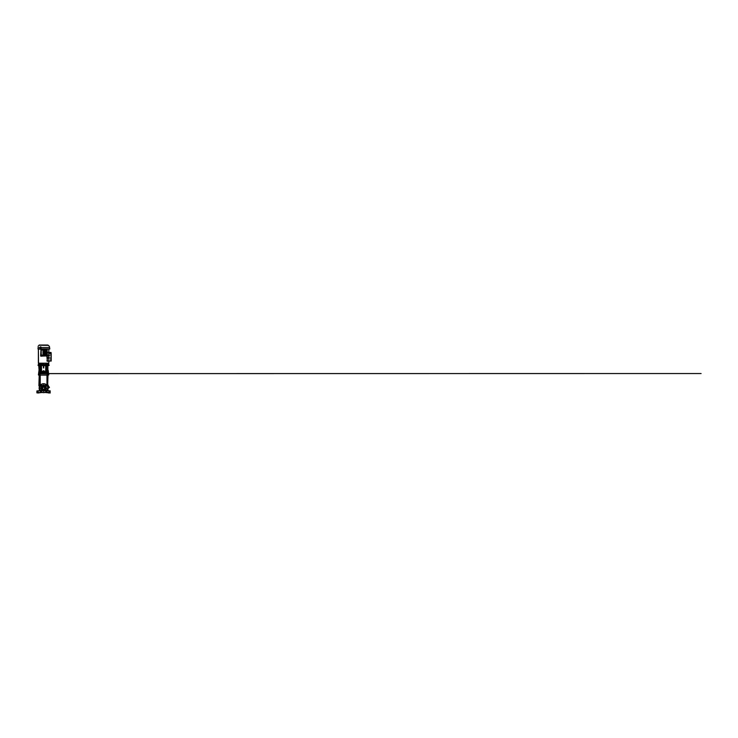 <?xml version="1.0" encoding="UTF-8"?>
<svg xmlns="http://www.w3.org/2000/svg" width="738" height="738" viewBox="0 0 738 738"><rect width="100%" height="100%" fill="white"/><g stroke="black" fill="none" stroke-linecap="round" stroke-linejoin="round"><path stroke-width="0.55" stroke-dasharray="3.69 2.77" d="M47.878 373.594L47.084 373.594L48.173 373.594L47.084 373.594L47.878 373.428L47.195 373.428L47.822 373.262L47.204 373.391L46.78 372.275L47.822 373.262A1.91 1.91 0 0 0 47.573 372.662L47.656 366.915M47.02 372.21L47.02 371.417L47.573 372.718L46.974 372.718M40.12 373.594L39.372 373.262A1.91 1.91 90 0 1 39.631 372.662L39.815 365.928L39.88 373.594L38.69 373.594L39.981 373.594L38.93 373.363L39.465 375.089L39.465 373.594M47.214 372.607L47.223 369.941L46.466 369.913L47.435 369.923L47.407 372.662L47.389 365.928L47.084 373.594M39.317 373.594L39.981 373.594L40.027 365.679L39.704 369.932L39.667 365.928L38.745 365.679L39.308 365.679C38.56 365.679 38.56 365.679 39.308 365.679L40.286 365.679M48.201 365.928L39.326 365.679L47.869 365.679C48.634 365.679 48.634 365.679 47.896 365.679L46.909 365.679L47.601 365.679L47.029 365.679L47.453 373.622L38.69 373.594L42.647 373.622L39.188 373.622L39.197 372.976L40.553 372.976L40.055 373.622L40.055 372.976L39.197 372.976L40.553 372.976L40.553 373.622M49.049 364.849L38.145 364.849M40.636 365.264L46.568 365.264L40.756 365.384M46.568 365.264L40.295 365.679L40.23 364.849L40.581 365.679L40.018 365.679L41.153 365.679L40.858 371.887L40.009 373.262L40.858 371.887L40.894 365.9L39.64 365.679L40.156 365.679L40.175 370.559L39.64 370.559L39.151 375.089C38.404 375.089 38.404 375.089 39.151 375.089L39.649 375.089L39.169 373.622L46.116 373.622M46.992 365.264L39.953 365.098L47.121 365.098M47.324 373.594L48.035 373.622L48.035 375.089L39.649 375.089L48.035 375.089L48.035 373.622L46.642 373.622L48.339 373.622L47.269 373.419L47.481 375.089L39.151 375.089L39.169 373.622L46.162 373.622M39.704 369.95L39.317 372.976M47.998 373.354L47.214 373.594L48.219 373.354L48.201 370.347L48.588 373.677M39.714 365.679L39.538 366.98M39.566 369.148L39.566 369.627M45.848 365.679L46.402 365.679L46.374 369.913L47.435 369.913L47.029 372.515L47.066 369.913L46.466 369.913L47.02 369.913L46.466 369.923L46.872 372.164L46.337 371.887L46.374 369.913L46.439 371.823L46.466 369.923L47.195 369.923L46.466 369.923L46.439 371.998L46.374 369.923L46.337 371.887L46.402 365.679L41.245 365.679M48.819 363.188L48.616 364.111L48.828 363.188L38.376 363.188L48.819 363.188L47.592 363.188L47.333 364.849L47.592 363.271L47.333 364.849L48.367 364.849L42.915 364.849M39.714 375.089L47.481 375.089M38.874 373.594L39.944 373.354L39.455 372.976M40.147 370.946L39.99 372.607M47.878 370.356L47.278 369.932L47.14 365.679L47.601 370.559L47.029 370.559L47.02 371.417L47.029 367.496M47.5 370.015L47.167 365.928L46.439 365.55L40.756 365.55L40.821 369.913L41.06 365.661M39.631 372.662L40.258 372.229L39.631 372.662M39.566 369.895C38.93 369.895 38.93 369.895 39.566 369.895M48.523 373.4L48.201 370.347M40.258 372.229L40.765 371.823L40.258 372.229M39.88 365.679L40.009 369.913L40.193 365.928L40.802 365.679L40.055 365.928L39.972 369.904L40.821 369.923L40.765 371.998L40.728 369.923L39.76 369.913L40.728 369.923L40.765 371.823L40.728 369.923L39.926 369.904L40.036 372.432L40.009 369.923L40.728 369.913L39.76 369.923L39.797 372.662L40.055 365.679L40.018 369.923M47.5 369.95L47.629 369.941C48.293 369.941 48.293 369.941 47.629 369.941L47.629 369.895C48.293 369.895 48.293 369.895 47.629 369.895L47.638 368.908M44.612 365.679L45.479 365.679M46.614 365.679L46.614 364.849L46.614 365.679L47.389 365.928L46.559 365.679M48.45 365.679L47.49 365.679M47.066 369.913L46.9 365.679M46.051 365.679L47.14 365.928M40.046 372.496L40.055 365.928L40.802 365.928L40.728 369.913L40.212 369.923L40.821 369.923L40.802 365.679M46.3 365.891L46.374 369.923L46.402 365.928L46.466 369.913L46.402 365.928L47.011 365.928L46.402 365.928M40.212 365.264L43.597 365.135L40.083 365.098M49.787 392.976L49.787 390.808L48.892 390.808L49.787 390.808L49.787 392.976L48.892 392.976L48.892 390.808L49.474 390.808L48.892 390.808L48.892 392.976L49.787 392.976L48.256 392.468L50.295 392.339L50.295 392.847L50.295 390.937L49.474 390.808L50.295 390.937M38.302 392.976L38.302 390.808L37.407 390.808L38.302 390.808L38.302 392.976L37.407 392.976L37.407 390.808L37.407 392.976L38.302 392.976M37.029 390.808L49.474 390.808M47.223 390.808L46.522 390.808M45.359 390.808L44.04 390.808M43.164 390.808L41.845 390.808M40.673 390.808L39.981 390.808M36.9 392.339L36.9 392.847L36.9 392.339L50.295 392.339L50.295 392.847L48.514 392.847L50.175 392.976L48.514 392.976M38.939 392.468L37.029 392.847L38.69 392.976L38.939 392.339L38.69 392.976L37.73 392.847L37.73 390.937L36.9 390.937L36.9 392.847L38.69 392.976L37.029 392.976M44.889 392.468L42.306 392.468M38.69 392.976L37.73 392.976M48.385 392.847L48.256 392.339L48.514 392.847L50.175 392.598L48.256 392.468M42.038 388.197C41.937 386.205 45.212 386.159 45.166 388.151L45.166 388.197C45.258 390.19 41.992 390.227 42.038 388.234L42.038 388.197C41.974 388.963 42.804 389.812 43.579 389.756C44.345 389.83 45.203 389.009 45.166 388.234L45.166 388.197C45.23 387.422 44.391 386.574 43.616 386.629C42.85 386.555 41.992 387.376 42.038 388.151L42.038 388.197M44.972 388.16A1.375 1.375 0 0 0 43.579 386.823A1.375 1.375 0 0 0 42.232 388.225A1.375 1.375 0 0 0 43.616 389.563A1.375 1.375 0 0 0 44.972 388.16A1.375 1.375 0 0 1 44.972 388.197C44.898 389.018 44.437 389.479 43.597 389.563C42.758 389.479 42.306 389.018 42.232 388.197C42.306 387.367 42.758 386.906 43.597 386.823C44.437 386.906 44.898 387.367 44.972 388.197C44.898 387.367 44.437 386.906 43.597 386.823C42.758 386.906 42.306 387.367 42.232 388.197A1.375 1.375 0 0 1 43.616 386.823A1.375 1.375 0 0 1 44.972 388.234A1.375 1.375 0 0 1 43.579 389.563A1.375 1.375 0 0 1 42.232 388.197C42.306 389.018 42.758 389.479 43.597 389.563C44.437 389.479 44.898 389.018 44.972 388.197L45.101 388.197C44.99 387.229 44.492 386.712 43.597 386.629C42.804 386.601 42.075 387.376 42.103 388.197C42.214 389.157 42.712 389.682 43.597 389.756C44.492 389.673 44.99 389.157 45.101 388.197C44.99 389.157 44.492 389.673 43.597 389.756C42.712 389.673 42.204 389.157 42.103 388.197C42.214 387.229 42.712 386.712 43.597 386.629C44.492 386.712 44.99 387.229 45.101 388.197L44.972 388.197A1.375 1.375 0 0 0 43.616 386.823A1.375 1.375 0 0 0 42.232 388.197L43.597 389.563M44.621 388.197A1.024 1.024 0 0 1 43.597 389.212A1.024 1.024 0 0 1 42.583 388.197A1.024 1.024 0 0 1 43.597 387.173A1.024 1.024 0 0 1 44.621 388.197C44.686 389.507 42.518 389.516 42.583 388.197C42.518 386.878 44.686 386.878 44.621 388.197M48.062 388.17L47.933 389.267M39.262 387.118L39.262 389.267M43.643 390.808L39.262 390.614M43.265 385.181L40.304 385.181L43.265 385.181L43.293 385.808L43.902 385.153L43.284 385.799L43.284 385.162L43.939 385.771M40.221 385.181L39.538 385.181L40.221 385.181M43.551 385.181L39.04 385.181M43.597 387.173A1.024 1.024 0 0 0 42.878 388.917A1.024 1.024 0 0 0 44.317 388.917A1.024 1.024 0 0 0 44.317 387.468A1.024 1.024 0 0 0 42.878 387.468A1.024 1.024 0 0 1 44.317 387.468A1.024 1.024 0 0 1 44.317 388.917A1.024 1.024 0 0 1 42.878 388.917A1.024 1.024 0 0 1 42.878 387.468A1.024 1.024 0 0 1 44.317 387.468A1.024 1.024 0 0 1 43.597 389.212M48.053 386.444L47.952 387.293L48.053 386.444M48.293 387.293L48.293 388.059L48.293 386.527L48.293 388.04L48.68 387.293M47.952 387.293C48.035 388.197 48.108 388.64 47.952 387.293C48.035 388.197 48.108 388.64 47.952 387.293L47.952 387.293M49.059 386.924L49.059 387.662M43.929 385.181L46.9 385.181M46.974 385.181L47.666 385.181M47.988 385.181L39.215 385.181M47.988 375.089L39.215 375.089L47.988 375.089M49.437 386.924L49.437 387.662M47.666 375.089L46.974 375.089L47.666 375.089L46.974 375.089L47.666 375.089L47.666 390.808L46.974 390.808L47.666 390.808L46.974 390.808L46.974 385.273M40.221 375.089L39.538 375.089L40.221 375.089L39.538 375.089L40.221 375.089L40.221 390.808L39.538 390.808L39.538 375.089M47.666 390.042L47.666 386.343M47.666 390.808L46.974 390.808L46.974 375.089M39.538 390.808L40.221 390.808L39.538 390.808L40.221 390.808L40.221 385.273M39.538 390.042L39.538 386.343M47.546 375.089L47.546 373.622L47.546 375.089M39.649 375.089L39.649 373.622L39.649 375.089M48.339 373.622L47.619 373.622L48.108 373.622L47.619 373.622L47.822 370.559M46.826 372.976L46.642 373.613L46.642 372.976L47.998 372.976L46.642 372.976L47.813 372.976L47.813 373.622L47.998 372.976L48.108 373.622L41.088 373.622M45.166 373.622L45.811 373.649M45.101 373.622L45.811 373.622M40.212 370.559L40.212 365.679L40.018 370.559L39.64 365.679L39.538 370.559C38.846 370.559 38.846 370.559 39.538 370.559C38.846 370.559 38.846 370.559 39.538 370.559L39.76 373.622L39.538 370.559L39.409 373.382L38.699 373.594L39.022 370.559M42.029 373.622L41.088 373.649M42.094 373.622L41.393 373.649M47.14 372.976L47.14 373.622L47.14 372.976M47.5 373.622L47.5 372.976M42.555 372.339L47.121 372.533L44.926 372.533L44.677 371.509M47.601 365.928L47.739 373.428L47.573 372.718L47.573 373.428L39.935 373.419L39.917 372.718L40.553 373.419M48.321 373.539L48.173 370.559L48.321 373.539M39.382 373.622L39.382 372.976L39.382 373.622M40.369 373.622L40.369 372.976M38.404 374.895L39.658 374.895L39.695 372.976M47.666 372.976L46.974 372.976M46.642 373.419L47.269 373.419L47.269 372.718L44.649 372.718L44.714 371.749L44.612 372.284L43.597 370.854L42.481 371.749L42.546 372.718L39.603 372.718L39.732 373.373L39.843 372.339L40.221 372.718M40.221 372.976L39.538 372.976M42.527 371.509L43.597 371.02L42.287 372.542L40.193 372.533L42.269 372.533L42.481 371.878L42.463 372.349L44.612 372.284M40.12 372.21L40.156 370.559L40.175 372.21M39.64 370.559L39.64 369.941M43.597 371.02L41.485 371.509L41.485 365.679L47.02 365.679L40.175 365.679L40.156 368.142M46.263 371.74L47.011 372.358L47.02 365.716M42.832 372.1L43.597 370.946L44.363 371.334L44.363 372.1L42.832 372.1L43.597 370.946L44.363 372.1L42.832 372.1M40.083 372.395L40.156 370.559M45.904 371.601L44.594 371.684C44.252 370.208 42.324 371.085 42.61 371.684L42.573 371.509M45.71 365.679L45.71 371.509M41.485 371.509L40.313 372.303M42.832 371.814L43.597 370.661L44.363 371.814M42.924 371.325L42.481 371.878L42.924 371.325M46.891 372.303L44.963 372.386L44.621 371.509L44.953 372.09M46.19 371.841L46.771 372.386M40.424 372.386L41.3 371.601M46.762 391.352A4.465 4.465 0 0 1 40.461 391.371A4.465 4.465 0 0 1 40.442 385.033A4.465 4.465 0 0 1 46.743 385.015A4.465 4.465 0 0 1 46.789 391.315A4.465 4.465 0 0 1 46.762 391.352A4.465 4.465 0 0 0 46.771 385.051A4.465 4.465 0 0 0 40.47 385.015A4.465 4.465 0 0 0 40.442 385.033A4.465 4.465 0 0 0 40.433 391.343A4.465 4.465 0 0 0 46.762 391.352A4.465 4.465 0 0 0 46.771 385.051A4.465 4.465 0 0 0 40.442 385.033A4.465 4.465 0 0 0 40.424 391.343A4.465 4.465 0 0 0 46.762 391.352A4.465 4.465 0 0 0 46.771 385.051A4.465 4.465 0 0 0 40.47 385.005A4.465 4.465 0 0 1 46.771 385.051A4.465 4.465 0 0 1 46.734 391.38M41.208 388.511L40.572 387.874L41.208 388.511M43.911 391.223L43.284 391.223L43.902 390.577L43.284 390.587L43.911 391.223L43.256 390.614L43.911 391.223M46.623 388.511L45.996 388.511L46.614 387.865L45.996 387.874L46.623 388.511L45.968 387.902L46.623 388.511M46.393 390.134A0.609 0.609 0 0 1 46.393 390.992A0.609 0.609 0 0 1 45.544 390.992L45.175 390.633A0.609 0.609 0 0 1 45.175 389.775A0.609 0.609 0 0 1 46.033 389.775L46.393 390.134A0.609 0.609 0 0 1 46.393 390.992A0.609 0.609 0 0 1 45.544 390.992L45.175 390.633A0.609 0.609 0 0 1 45.175 389.775A0.609 0.609 0 0 1 46.033 389.775A0.609 0.609 0 0 0 45.175 389.775A0.609 0.609 0 0 0 45.175 390.633L45.129 389.729L46.393 390.134A0.609 0.609 0 0 1 46.393 390.992A0.609 0.609 0 0 0 46.393 390.134M41.116 386.657L41.162 386.611A0.609 0.609 0 0 0 42.02 386.611A0.609 0.609 0 0 0 42.02 385.753A0.609 0.609 0 0 1 42.02 386.611A0.609 0.609 0 0 1 41.162 386.611L40.802 386.251A0.609 0.609 0 0 1 40.802 385.393A0.609 0.609 0 0 1 41.66 385.393L42.02 385.753A0.609 0.609 0 0 1 42.02 386.611A0.609 0.609 0 0 1 41.162 386.611A0.609 0.609 0 0 0 42.02 386.611A0.609 0.609 0 0 0 42.02 385.753L42.029 386.694C41.236 387.404 41.254 389.037 42.066 389.729C43.09 390.568 44.114 390.568 45.129 389.729L45.166 389.692C45.968 388.981 45.95 387.349 45.129 386.657C44.114 385.817 43.09 385.817 42.066 386.657L40.802 386.251A0.609 0.609 0 0 1 40.802 385.393A0.609 0.609 0 0 1 41.66 385.393L42.02 385.753L41.66 385.393A0.609 0.609 0 0 0 40.802 385.393A0.609 0.609 0 0 0 40.802 386.251L41.162 386.611L40.802 386.251A0.609 0.609 0 0 1 40.802 385.393A0.609 0.609 0 0 1 41.66 385.393L42.066 385.716M46.697 391.223C47.73 390.116 48.118 388.806 47.85 387.312L45.599 384.341C44.723 383.843 42.463 383.29 40.535 385.125C38.883 386.509 38.874 389.858 40.516 391.251C41.9 392.902 45.239 392.93 46.642 391.288L46.669 391.26C48.321 389.876 48.321 386.527 46.678 385.135C45.295 383.483 41.955 383.465 40.553 385.098L40.498 385.162C39.483 385.946 38.321 389 40.553 391.278C42.859 393.483 45.885 392.284 46.669 391.26L46.697 391.223M41.706 391.039L40.775 391.048L40.802 390.134A0.609 0.609 0 0 0 40.802 390.992A0.609 0.609 0 0 0 41.66 390.992A0.609 0.609 0 0 1 40.802 390.992A0.609 0.609 0 0 1 40.802 390.134L41.162 389.775A0.609 0.609 0 0 1 42.02 389.775A0.609 0.609 0 0 1 42.02 390.633L41.66 390.992A0.609 0.609 0 0 1 40.802 390.992A0.609 0.609 0 0 1 40.802 390.134L41.162 389.775A0.609 0.609 0 0 1 42.02 389.775A0.609 0.609 0 0 1 42.02 390.633L41.66 390.992L42.02 390.633A0.609 0.609 0 0 0 42.02 389.775A0.609 0.609 0 0 0 41.162 389.775L42.066 389.729L41.66 390.992A0.609 0.609 0 0 1 40.802 390.992A0.609 0.609 0 0 1 40.802 390.134L41.162 389.775A0.609 0.609 0 0 1 42.02 389.775A0.609 0.609 0 0 1 42.02 390.633L43.902 390.577L43.939 391.195M45.129 385.716L45.175 385.753A0.609 0.609 0 0 0 45.175 386.611A0.609 0.609 0 0 0 46.033 386.611A0.609 0.609 0 0 1 45.175 386.611A0.609 0.609 0 0 1 45.175 385.753L45.544 385.393A0.609 0.609 0 0 1 46.393 385.393A0.609 0.609 0 0 1 46.393 386.251L46.033 386.611A0.609 0.609 0 0 1 45.175 386.611A0.609 0.609 0 0 1 45.175 385.753A0.609 0.609 0 0 0 45.175 386.611A0.609 0.609 0 0 0 46.033 386.611L45.129 386.657L45.544 385.393A0.609 0.609 0 0 1 46.393 385.393A0.609 0.609 0 0 1 46.393 386.251L46.033 386.611L46.393 386.251A0.609 0.609 0 0 0 46.393 385.393A0.609 0.609 0 0 0 45.544 385.393L45.175 385.753L45.544 385.393A0.609 0.609 0 0 1 46.393 385.393A0.609 0.609 0 0 1 46.393 386.251L46.079 386.657M45.119 389.646A2.103 2.103 0 0 1 42.149 389.719A2.103 2.103 0 0 1 42.075 386.74A2.103 2.103 0 0 1 45.055 386.666A2.103 2.103 0 0 1 45.119 389.646M40.553 385.098L40.535 385.125C39.511 385.9 38.311 388.935 40.516 391.251C42.813 393.474 45.857 392.302 46.642 391.288L46.669 391.26C47.684 390.485 48.892 387.45 46.678 385.135C44.391 382.911 41.346 384.083 40.553 385.098L40.553 385.098M46.439 390.088L46.457 391.02L45.544 390.992A0.609 0.609 0 0 0 46.393 390.992A0.609 0.609 0 0 1 45.544 390.992L43.939 390.614M41.273 355.384L41.273 355.993M48.487 353.751L48.828 361.306L47.066 360.79L46.826 353.806L47.463 352.247L46.715 353.364L47.306 352.247L48.929 352.755L48.929 360.79L48.828 361.306L47.066 360.79L47.306 361.306L48.773 360.79L49.095 353.76L48.477 353.751M48.929 353.327L48.929 353.963L48.957 353.327M45.904 354.249L45.286 354.867A0.609 0.609 0 0 0 45.904 354.249L45.904 350.873A0.609 0.609 0 0 0 45.286 350.264L45.904 350.873L45.904 354.249M41.3 354.249A0.609 0.609 0 0 0 41.909 354.867L41.3 354.249L41.3 350.873L41.909 350.264A0.609 0.609 0 0 0 41.3 350.873L41.3 354.249M45.286 354.867L41.909 354.867L45.286 354.867M45.286 350.264L41.909 350.264L45.286 350.264M41.835 355.107L41.051 354.332L41.826 355.116L45.369 355.107L46.153 354.341L45.369 355.107L41.826 355.116M41.051 350.799L41.835 350.015L41.051 350.79L41.051 354.341L41.051 350.799M46.143 350.799L45.378 350.015L46.143 350.799L46.143 354.332M40.498 355.55L40.968 356.057L40.821 355.568L46.586 356.011L46.586 349.12L40.839 349.443L40.728 355.725L40.728 349.406L46.549 349.074L46.854 355.725L41.033 356.048M46.955 355.781L46.955 349.351M46.734 355.661L46.024 355.956L46.734 355.661L46.734 349.461L46.024 349.166L46.734 349.461M40.498 349.286L46.024 349.166M40.968 349.074L40.498 349.572M40.821 349.48L40.728 355.725M41.024 355.947L40.498 355.836M47.029 349.342L47.029 355.79M40.977 348.889L46.605 348.889M46.605 356.233L40.977 356.233M46.153 350.79L46.153 354.341M41.826 350.015L45.378 350.015L41.826 350.015M41.19 355.993L46.429 355.993M41.19 349.129L46.429 349.129M46.531 348.899L40.922 348.899M40.922 356.223L46.531 356.223M41.144 355.901L46.024 355.956M46.383 355.633L46.383 349.498M40.821 355.568L40.821 349.563M46.725 355.384L46.725 355.993M46.522 355.402L46.337 355.956M46.522 349.72L46.337 349.166M46.697 348.88L46.697 356.242M41.273 349.129L41.273 349.738M47.177 353.696L46.715 353.364L47.343 353.502M47.121 353.963L47.121 353.327M46.725 349.129L46.725 349.738M47.066 356.039L47.066 352.755L48.828 352.247L48.819 361.306L48.819 352.247M47.066 360.79L46.909 356.186M48.108 355.467L48.856 355.467L48.708 352.478L47.343 352.478L47.343 361.076L48.865 361.076L47.343 361.076L48.865 361.076L48.865 352.478L51.033 352.478L47.343 352.478L48.865 352.478L48.865 361.076L51.19 361.076L48.856 361.076L50.387 361.076L50.774 357.921L49.594 357.921L50.774 357.921L49.63 357.764L50.774 357.921L50.774 355.624L49.594 355.624L50.774 355.624L49.63 355.467L50.774 355.624L50.387 353.373L51.033 353.373L50.23 353.373L51.19 353.373L48.856 353.373L51.033 353.373L50.23 353.373L50.387 355.467M48.929 360.79L48.828 361.306L48.929 360.79M47.463 352.247L46.909 352.755L47.463 352.247L48.929 352.755M50.387 361.076L50.774 355.624M48.108 358.078L49.326 357.921L48.108 357.764M48.856 355.467L48.108 355.781M48.708 352.478L51.033 352.478L51.033 353.373L48.708 353.373M38.496 349.148L38.496 363.188L38.376 349.148L43.597 349.148L38.496 349.148M48.846 349.148L47.112 349.148M43.92 364.332L43.284 364.083L43.92 364.332M47.592 363.271L38.358 363.188M47.075 365.098L40.129 365.098M43.597 365.098L47.241 365.07L43.597 365.07M45.415 364.175L44.04 364.175L47.001 364.95L40.193 364.95L46.964 364.895L40.23 364.895L43.164 364.175L41.78 364.175M44.04 364.175L41.983 364.175L44.04 364.175M44.049 364.083L43.118 364.461L44.049 364.083M43.939 364.175L45.212 364.175L43.939 364.175M43.939 364.369L45.193 364.369L43.939 364.369M43.597 364.369L44.234 364.369L43.597 364.369M43.256 364.369L42.001 364.369L43.256 364.369M43.597 364.849L47.241 364.849L43.597 364.849M40.23 364.849L41.42 364.849L41.236 363.345L41.928 363.345L41.383 364.849L43.191 364.849L43.053 363.345M45.627 363.668L45.47 364.849L45.627 363.686L46.66 363.686L45.627 363.686M39.741 364.849L38.939 364.849L39.741 364.849M38.459 363.613L38.533 364.849L39.861 364.849L39.603 363.188M40.212 363.188L40.636 364.849L39.686 364.849L39.603 363.271M44.049 363.188L43.985 364.111C43.976 364.572 43.219 364.572 43.219 364.111L43.155 363.188L43.219 364.111C43.219 364.572 43.976 364.572 43.985 364.111L43.219 364.111L43.155 363.188L44.003 363.188M42.001 364.849L41.9 363.345L42.527 363.345L41.9 363.345L42.084 364.849M42.638 364.849L42.601 363.345L42.684 364.849M42.343 363.345L42.5 364.849M41.651 363.345L41.863 364.849M40.618 363.345L41.365 363.345L40.618 363.345L40.544 364.683M40.987 364.849L40.996 363.345L41.263 364.849M39.465 364.849L39.363 363.345L38.56 363.345L39.944 363.345L38.431 363.345L39.188 363.345L38.496 363.345L39.114 363.345L39.151 364.849L38.791 363.345L39.612 363.345L38.985 363.345L39.446 364.849L39.612 363.345L39.667 364.849L39.612 363.345L38.791 363.345M46.66 363.686L46.632 364.812L45.636 364.812M46.642 364.683L46.964 363.271M38.966 364.849L38.56 363.345M38.496 363.345L38.939 364.849M38.699 363.345L39.123 364.849M38.985 363.345L39.677 364.683M43.145 363.345L43.191 364.849L43.145 363.345M42.527 363.345L42.573 364.849L42.527 363.345M41.928 363.345L41.983 364.849L41.928 363.345M41.365 363.345L41.42 364.849L41.365 363.345M39.704 363.345L39.723 364.849L39.704 363.345M39.944 363.345L40 364.849L39.944 363.345M39.234 363.345L39.262 364.849L39.234 363.345M39.354 363.345L39.409 364.849M39.188 363.345L39.234 364.849L39.188 363.345M39.114 363.345L39.151 364.849M43.754 368.124L43.754 365.891L43.754 368.188L43.754 365.891L43.155 368.188L44.105 368.124L43.45 368.124M43.597 365.153L44.206 365.153L43.597 365.153M40.544 349.148L38.358 349.148M47.02 349.037L41.06 348.853M48.736 345.605L48.219 345.264L48.736 345.633M47.841 345.024L39.345 345.024M45.488 345.338L47.26 345.024L42.103 345.024L45.516 345.024M41.245 345.338L39.714 345.338L41.245 345.338M44.843 345.338L44.409 345.024L44.935 345.024M38.053 348.908L40.073 348.853L38.044 349.037L38.219 348.087L38.044 349.037L40.009 348.853M49.76 349.037L49.649 348.308L49.695 348.853L41.097 348.853L49.63 348.853M40.027 348.428L40.009 349.037L41.024 349.037L41.088 348.308L40.027 348.428L40.322 347.524L38.062 347.524L38.044 349.037M40.618 349.037L40.904 346.888L40.747 348.797M40.092 348.308L40.073 348.853L40.092 348.308M40.378 348.797L40.858 348.797L40.904 346.888L40.359 346.888L40.378 348.797M49.566 348.797L49.529 346.888L49.566 348.797L49.538 346.915L49.63 347.524L40.848 347.524M39.068 345.246L48.127 345.246M41.097 348.853L41.088 348.308M38.108 365.485L49.086 365.485M38.108 364.969L49.086 364.969M38.404 373.788L48.228 373.788L48.228 374.895L48.8 374.895M48.044 373.594L48.8 373.788M47.26 373.354L47.26 372.607M39.944 373.354L39.935 372.607M40.138 369.923L40.147 370.559M47.297 365.679L47.629 369.932M40.728 369.913L40.802 365.928L40.728 369.913M40.802 365.928L40.212 365.928M47.02 366.943L47.011 365.928M47.121 390.937L46.448 390.937M45.488 390.937L44.049 390.937M43.155 390.937L41.715 390.937M40.756 390.937L40.073 390.937M37.73 390.808L49.474 390.937L49.474 392.976M45.258 392.339L41.946 392.339M38.939 392.339L48.256 392.339M38.81 392.847L37.029 392.468M47.933 390.614L43.643 390.614M39.262 386.315L47.924 386.315M47.666 386.315L46.337 386.315M45.018 386.315L42.186 386.315M42.195 386.186L45 386.186M46.457 386.186L47.666 386.186M47.988 386.186L39.206 386.186M46.568 390.614L47.666 390.614M38.966 385.937L48.228 385.937M38.911 385.808L48.293 385.808M45.055 385.937L42.149 385.937M40.636 385.937L39.538 385.937M43.293 385.808L42.066 385.808M40.627 385.808L39.538 385.808M38.911 385.31L48.293 385.31M43.191 385.31L41.549 385.31M40.913 385.31L39.538 385.31M43.597 386.823L42.232 388.197M40.867 386.315L39.538 386.315M39.538 390.614L40.627 390.614M39.538 386.186L40.738 386.186M47.666 385.937L46.559 385.937M47.666 385.808L46.577 385.808M45.138 385.808L43.911 385.808M47.666 385.31L46.291 385.31M45.645 385.31L44.012 385.31M47.167 370.559L47.167 365.679M44.594 371.684L43.09 370.919M44.114 370.919L43.597 370.808A1.116 0.969 0 0 1 44.714 371.749C44.732 370.513 42.463 370.513 42.481 371.749L43.597 370.808M40.405 385.07A4.465 4.465 0 0 1 46.743 385.015A4.465 4.465 0 0 1 46.789 391.315M42.121 386.786C41.651 387.164 41.125 388.594 42.177 389.655C43.256 390.679 44.677 390.116 45.046 389.636L45.073 389.599C45.553 389.221 46.079 387.791 45.027 386.73C43.939 385.706 42.527 386.269 42.158 386.749L42.121 386.786M43.957 385.845L43.256 385.854L43.21 385.153L43.948 385.107L43.957 385.845M46.669 388.557L45.968 388.566L45.95 387.828L46.66 387.819L46.669 388.557M43.957 391.269L43.256 391.278L43.21 390.568L43.948 390.531L43.957 391.269M41.245 388.557L40.544 388.566L40.525 387.828L41.236 387.819L41.245 388.557M46.651 388.483L45.968 387.902M41.227 388.483L40.553 387.902M40.756 386.297L40.747 385.365L41.679 385.328M46.079 389.729L46.033 389.775A0.609 0.609 0 0 0 45.175 389.775A0.609 0.609 0 0 0 45.175 390.633M45.498 385.347L46.429 385.337L46.439 386.297M48.966 353.336L48.966 353.963L48.966 353.336M50.23 353.373L50.23 352.478L50.23 353.373M48.856 361.076L48.856 358.078M48.856 357.764L48.856 355.781M45.525 364.683L43.127 364.683M48.496 364.683L47.518 364.683M39.068 345.153L48.127 345.153M46.845 348.908L49.76 348.908M46.909 375.089L46.909 373.594L46.909 375.089M40.295 375.089L40.295 373.594L40.295 375.089M47.739 375.089L47.739 373.594L47.739 375.089M47.315 365.679L47.315 364.849L47.315 365.679M43.219 370.854L43.976 370.854M51.19 361.076L51.19 353.373M47.223 364.701L47.223 363.437L47.223 364.701M40.489 364.701L40.489 363.437L40.489 364.701M40.064 363.391L39.898 364.849L40.064 363.391M42.998 365.153L42.961 364.369M44.04 368.188L44.105 365.153M43.155 368.188L43.09 365.153M44.206 365.153L44.234 364.369"/><path stroke-width="1.11" d="M38.653 373.622L47.214 373.594M43.597 365.679L49.086 365.485L43.597 365.679M38.533 364.849L38.376 349.148L38.376 363.188L39.603 363.188L39.861 364.849L38.145 364.849L48.754 364.471M47.998 373.354L48.542 373.566L48.201 370.347L47.5 370.015L48.173 373.594M48.293 371.177L48.542 373.566L47.841 370.006C48.265 370.218 48.265 370.218 47.841 370.006C48.265 370.218 48.265 370.218 47.841 370.006L47.5 370.015M39.538 366.98L39.557 368.327M39.566 369.627L39.566 369.886C38.93 369.895 38.93 369.895 39.566 369.895L39.566 369.932C38.902 369.941 38.902 369.941 39.566 369.941C38.902 369.941 38.902 369.941 39.566 369.941L39.289 373.363M47.49 365.679L47.49 369.895L47.666 365.928L47.001 365.67M39.99 372.607L40.027 365.679L40.212 372.183M48.044 375.089L47.481 375.089L48.044 375.089C48.791 375.089 48.791 375.089 48.044 375.089L39.151 375.089C38.404 375.089 38.404 375.089 39.151 375.089C38.404 375.089 38.404 375.089 39.151 375.089L38.588 375.089M48.044 373.594L48.228 374.895L48.8 374.895L48.542 373.566M47.26 372.607L47.5 369.95M39.428 373.354L39.529 365.928L38.745 365.679L39.308 365.679C38.56 365.679 38.56 365.679 39.308 365.679C38.56 365.679 38.56 365.679 39.308 365.679L39.714 365.679M39.704 369.95L39.667 365.928L40.295 365.679L40.046 372.496M48.164 365.679L47.896 365.679C48.634 365.679 48.634 365.679 47.896 365.679C48.634 365.679 48.634 365.679 47.896 365.679L47.905 370.356M47.656 366.915L47.638 368.908M47.214 365.928L47.629 369.932C48.293 369.941 48.293 369.941 47.629 369.941L47.629 369.895C48.293 369.895 48.293 369.895 47.629 369.895M41.688 365.679L40.802 365.928M42.693 365.679L44.612 365.679M46.051 365.679L46.614 365.679M47.011 365.928L47.223 369.941L47.011 365.928M37.73 390.808L39.981 390.808M50.295 390.937L49.474 390.808L50.295 390.937L49.787 392.976M49.474 390.808L47.223 390.808M46.522 390.808L45.359 390.808M44.04 390.808L43.164 390.808M41.845 390.808L40.673 390.808M36.9 392.847L37.73 392.847L36.9 392.847L36.9 390.937M44.889 392.468L50.175 392.976M48.514 392.976L50.295 392.847M37.73 392.976L42.306 392.468M40.073 390.937L37.73 390.937L37.73 392.847L38.69 392.976M47.933 389.267L48.127 390.808M39.538 386.315L39.262 387.118M39.262 389.267L39.538 390.614M47.822 387.293L47.666 386.315M39.538 386.186L38.966 385.937L39.538 385.937M47.666 386.186L48.228 385.937L47.666 385.937M47.666 385.31L48.293 385.31L47.666 385.808M39.538 385.31L38.911 385.31L38.966 385.937M43.597 389.212A1.024 1.024 0 0 1 42.583 388.197C42.518 389.507 44.686 389.516 44.621 388.197C44.686 386.878 42.518 386.878 42.583 388.197A1.024 1.024 0 0 1 42.878 387.468A1.024 1.024 0 0 0 42.878 388.917A1.024 1.024 0 0 0 44.317 388.917A1.024 1.024 0 0 1 42.878 388.917A1.024 1.024 0 0 1 42.878 387.468A1.024 1.024 0 0 1 44.317 387.468A1.024 1.024 0 0 1 44.317 388.917A1.024 1.024 0 0 0 43.597 387.173M48.68 388.059L48.293 386.417L47.952 387.293M48.293 386.417L48.68 387.293L48.68 386.527M48.865 387.293L48.865 386.73L48.865 387.293M49.437 387.478L49.059 386.841L49.059 387.478M47.666 385.181L47.988 375.089M38.911 385.31L39.215 375.089M46.974 385.273L46.974 375.089M47.666 390.808L47.666 390.042M47.666 386.343L47.666 375.089M39.538 390.808L39.538 390.042M39.538 386.343L39.538 375.089M40.221 385.273L40.221 375.089M47.5 373.594L47.5 372.976L47.998 373.594L701.1 373.539L45.821 373.622L46.642 373.613L46.642 372.976L47.324 373.613M47.5 372.976L46.826 372.976M41.706 372.533L40.12 372.21M40.369 373.594L40.369 372.976L40.553 373.594M40.369 372.976L39.197 372.976L39.197 373.594M47.481 373.594L39.658 373.788L39.695 372.976M46.974 372.976L47.666 372.976M47.02 365.716L47.269 372.718L42.555 372.339M44.649 372.718L45.488 372.533M39.538 372.976L40.221 372.976M47.601 370.236L47.601 365.928M47.029 372.293L47.167 370.559M46.642 372.533L44.926 372.533L47.011 372.533L45.71 371.509L45.71 365.679M42.287 372.542L40.221 372.718M40.018 370.559L40.156 368.142M47.029 367.496L47.02 371.417M44.612 372.284L44.594 371.694L44.741 372.339L42.269 372.533L42.481 371.749L42.463 372.339M43.597 372.192L44.363 371.814L43.597 372.478L42.832 371.814L43.597 372.478M44.741 372.339L43.597 370.854L42.592 372.284L42.832 371.057M40.212 370.559L40.212 369.913M41.485 365.679L41.485 371.509L40.212 372.358M41.485 371.509L42.573 371.509L42.241 372.09L42.573 371.509M44.677 371.509L45.71 371.509M44.621 371.509L44.963 372.386L46.891 372.303M46.263 371.74L47.011 372.533M44.363 371.814L43.597 370.661L42.832 371.814M42.481 371.878L40.313 372.303M40.931 371.74L40.424 372.386M40.572 387.874L41.217 387.893L41.18 388.539L40.572 387.874M43.284 390.587L43.911 391.223L43.284 390.587M45.996 387.874L46.642 387.893L46.595 388.539L45.996 387.874M43.284 385.162L43.929 385.181L43.893 385.826L43.284 385.162M42.066 389.729C41.236 389.037 41.236 387.349 42.066 386.657L42.094 386.638C43.118 385.817 44.132 385.826 45.129 386.657C45.977 387.681 45.977 388.705 45.129 389.729L45.11 389.747C44.409 390.559 42.749 390.54 42.066 389.729L41.144 389.701L40.747 391.02L41.679 391.066L42.066 389.729M42.14 386.684A2.103 2.103 0 0 0 42.084 389.655A2.103 2.103 0 0 0 45.064 389.71A2.103 2.103 0 0 0 45.11 386.73A2.103 2.103 0 0 0 42.14 386.684M46.762 391.352A4.465 4.465 0 0 1 40.452 391.361A4.465 4.465 0 0 1 40.442 385.033A4.465 4.465 0 0 1 46.743 385.024A4.465 4.465 0 0 1 46.78 391.325A4.465 4.465 0 0 1 46.762 391.352M46.688 391.241L46.688 391.241C47.702 390.457 48.883 387.404 46.66 385.116C44.345 382.902 41.31 384.101 40.535 385.125L40.535 385.125M45.11 389.747L45.101 390.642A0.673 0.673 0 0 0 45.129 390.679L46.429 391.048L46.466 390.116A0.673 0.673 0 0 0 46.439 390.088L45.129 389.729M42.094 386.638L42.094 385.743A0.673 0.673 0 0 0 42.066 385.716L40.775 385.337L40.728 386.269A0.673 0.673 0 0 0 40.756 386.297L42.066 386.657M41.162 389.775A0.609 0.609 0 0 1 42.02 389.775A0.609 0.609 0 0 1 42.02 390.633L41.66 390.992A0.609 0.609 0 0 1 40.802 390.992A0.609 0.609 0 0 1 40.802 390.134L41.116 389.729M41.162 386.611L40.802 386.251A0.609 0.609 0 0 1 40.802 385.393A0.609 0.609 0 0 1 41.66 385.393L42.02 385.753A0.609 0.609 0 0 1 42.02 386.611A0.609 0.609 0 0 1 41.162 386.611L41.116 386.657M46.033 389.775L46.393 390.134A0.609 0.609 0 0 1 46.393 390.992A0.609 0.609 0 0 1 45.544 390.992L45.175 390.633A0.609 0.609 0 0 1 45.175 389.775A0.609 0.609 0 0 1 46.033 389.775L46.079 389.729M45.175 385.753L45.544 385.393A0.609 0.609 0 0 1 46.393 385.393A0.609 0.609 0 0 1 46.393 386.251L46.033 386.611A0.609 0.609 0 0 1 45.175 386.611A0.609 0.609 0 0 1 45.175 385.753L45.129 386.657L46.051 386.684L46.457 385.365L45.129 385.716M41.273 355.993L41.291 355.384M40.922 356.223L40.922 348.899L40.848 356.214M41.66 349.535L46.531 349.572L41.66 349.166M41.66 355.587L46.531 355.55L41.66 355.956M46.337 349.535L46.974 349.849L46.974 355.273L46.337 355.587M41.236 348.945L41.236 356.177L47.177 355.734L47.177 349.388L41.033 348.88L46.697 348.88L47.177 349.388M47.177 355.734L46.697 356.242L47.112 355.808L40.627 355.808L41.033 348.88M45.35 350.836L43.579 350.901L43.653 352.137L44.88 352.063L43.874 351.915L44.88 351.528L43.874 351.057L45.193 351.131L45.267 354.295L45.424 350.901M44.815 352.45L43.653 352.45L43.579 353.142L44.049 352.672L44.815 353.216L44.88 352.524M44.815 353.53L43.265 354L43.108 350.836L43.108 354.295L44.815 354.295L44.88 353.594M44.538 353.797L43.846 353.954L44.612 353.871M45.138 351.187L45.138 354.286M44.861 351.325L43.92 351.325M43.92 351.103L45.073 351.113M44.861 351.869L43.92 351.869M43.92 351.639L44.861 351.648M43.607 352.183L44.861 352.183M43.533 350.854L43.533 352.109M45.452 350.734L43.607 350.79M45.535 354.332L45.535 350.79M43.874 354.065L44.584 354.065M44.584 353.751L43.874 353.751M42.998 350.854L42.998 354.268M43.311 353.954L43.311 350.854M44.861 353.484L43.607 353.484M44.926 354.268L44.926 353.548M43.062 354.332L44.861 354.341M44.142 353.262L44.861 353.262M43.533 352.478L43.533 353.188M44.861 352.404L43.607 352.404M44.926 353.198L44.926 352.469M41.826 355.633L42.85 355.116A2.592 2.592 0 0 1 44.741 354.978L45.793 355.384M41.983 355.559L42.85 355.116A2.611 2.611 0 0 1 44.741 354.96L46.522 355.402M45.793 349.747L44.741 350.144A2.592 2.592 0 0 1 42.859 349.987L41.826 349.489M46.522 349.72L44.741 350.163A2.611 2.611 0 0 1 42.85 350.006L41.983 349.563M41.024 349.849L41.024 355.273M41.291 349.674L41.291 349.194L41.31 349.674M41.273 349.738L41.291 349.129M46.752 349.674L46.752 349.194L46.752 349.674M45.525 349.747L46.725 349.129L46.752 349.738M47.177 353.88L47.177 353.419M39.603 363.188L48.819 363.188L48.929 360.79L48.828 361.306L46.909 360.79L47.463 361.306L46.983 356.122M48.929 352.755L48.828 352.247L48.929 352.755L48.828 352.247L46.909 352.755M46.909 356.186L47.306 361.306M47.066 352.755L47.306 352.247M50.387 361.076L47.343 361.076L47.333 353.797M47.177 353.336L47.343 352.478L51.033 352.478L51.19 353.373L48.708 353.373L49.326 355.624L48.108 355.781M48.108 358.078L49.326 357.921L48.108 357.764M48.108 355.467L48.856 355.467M48.929 360.79L48.828 361.306M47.463 361.306L47.066 360.79L47.463 361.306M48.819 363.188L48.616 364.111C48.523 364.572 48.523 364.572 48.616 364.111C48.523 364.572 48.523 364.572 48.616 364.111L48.819 363.188M44.003 363.188L43.191 363.188L43.219 364.111L43.985 364.111L44.049 363.188M45.627 363.686L46.66 363.668L45.627 363.686L45.636 364.849L47.509 364.849L47.592 363.188M42.915 364.849L42.721 363.345L43.155 364.849L45.47 364.849L45.627 363.668M42.684 364.849L41.522 364.849L41.54 363.345L41.383 364.849L40.636 364.849M39.603 363.271L39.686 364.849L40.23 364.849M43.985 364.111C43.976 364.572 43.219 364.572 43.219 364.111C43.219 364.572 43.976 364.572 43.985 364.111M42.5 364.849L43.053 363.345M42.084 364.849L42.112 363.345L42.001 364.849M41.263 364.849L40.996 363.345L40.987 364.849M39.363 363.345L39.677 364.683M38.791 363.345L39.169 364.849M38.699 363.345L39.059 364.683M46.66 363.668L46.632 364.849M38.939 364.849L38.496 363.345M38.56 363.345L38.966 364.849M39.391 364.849L38.985 363.345M39.114 363.345L39.465 364.849M46.964 363.271L46.568 364.849M41.863 364.849L41.651 363.345M40.618 363.345L40.821 364.849M42.453 364.683L42.343 363.345M40.756 364.683L40.212 363.188M47.112 349.148L48.846 349.037M38.358 349.037L40.544 349.148M39.326 345.024L47.841 345.024M40.618 349.037L38.044 349.037L40.009 348.853M40.027 348.428L40.359 346.888L40.747 348.797L40.332 348.308L40.009 349.037L38.118 348.853M41.024 348.908L47.02 349.037M49.649 348.308L49.63 348.853M41.024 349.037L40.756 348.428L41.097 348.853M38.044 349.037L38.062 347.524L40.322 347.524L40.359 346.888L40.904 346.888L41.088 348.308M49.769 348.428L49.769 349.037M48.311 345.347L39.068 345.246L38.072 346.306M38.062 347.524C38.081 345.495 38.081 345.495 38.062 347.524C38.081 345.495 38.081 345.495 38.062 347.524M48.357 345.375L48.874 345.781M49.086 365.485L49.086 364.969L38.145 364.849M48.228 373.788L47.536 373.788L47.536 374.895L39.714 375.089M39.658 373.788L39.658 374.895L38.966 374.895L38.966 373.788L39.658 373.788M47.066 369.923L47.02 366.943M39.944 373.354L39.981 365.928M40.212 365.928L40.138 369.913M49.474 392.976L49.474 390.937L47.121 390.937M46.448 390.937L45.488 390.937M44.049 390.937L43.155 390.937M41.715 390.937L40.756 390.937M41.946 392.339L38.69 392.598M48.256 392.339L45.258 392.339M46.337 386.315L45.018 386.315M45 386.186L46.457 386.186M43.256 390.614L43.939 390.614M45.129 390.679L46.568 390.614M42.149 385.937L40.636 385.937M43.893 385.826L43.293 385.808M42.066 385.808L40.627 385.808M39.538 385.808L38.911 385.808M44.012 385.31L43.191 385.31M41.549 385.31L40.913 385.31M42.186 386.315L40.867 386.315M40.627 390.614L42.066 390.679M40.738 386.186L42.195 386.186M46.559 385.937L45.055 385.937M46.577 385.808L45.138 385.808M46.291 385.31L45.645 385.31M40.553 373.419L46.642 373.419M44.363 371.057L44.714 371.749L43.597 370.808L42.61 371.684M40.553 387.801A0.507 0.507 0 0 0 40.525 387.828L40.516 388.539L41.217 388.585A0.507 0.507 0 0 0 41.245 388.557L41.263 387.847L40.553 387.801M43.265 390.513A0.507 0.507 0 0 0 43.238 390.54L43.228 391.251L43.929 391.297A0.507 0.507 0 0 0 43.957 391.269L43.976 390.559L43.265 390.513M45.977 387.801A0.507 0.507 0 0 0 45.95 387.828L45.931 388.539L46.642 388.585A0.507 0.507 0 0 0 46.669 388.557L46.688 387.847L45.977 387.801M43.265 385.088A0.507 0.507 0 0 0 43.238 385.125L43.228 385.826L43.929 385.873A0.507 0.507 0 0 0 43.957 385.845L43.976 385.135L43.265 385.088M46.669 391.26C45.894 392.284 42.85 393.483 40.544 391.269C38.311 388.981 39.492 385.937 40.507 385.153L40.507 385.144M45.046 389.636L45.018 389.664C44.64 390.134 43.21 390.67 42.14 389.627C41.116 388.539 41.679 387.118 42.158 386.749L42.177 386.73C42.555 386.251 43.985 385.716 45.055 386.758C46.088 387.847 45.525 389.267 45.046 389.636M46.439 390.088L46.393 390.134A0.609 0.609 0 0 1 46.393 390.992M42.066 385.716L42.02 385.753A0.609 0.609 0 0 1 42.02 386.611M40.442 385.033A4.465 4.465 0 0 1 46.743 385.024A4.465 4.465 0 0 1 46.78 391.325M41.725 349.166L44.76 349.351L44.741 350.144M44.741 354.332L44.76 355.771L41.725 355.956M46.457 355.845L44.76 355.771M44.76 349.351L45.415 349.369M44.741 350.163L44.741 350.79M48.708 353.373L48.708 352.478M48.856 357.764L48.856 355.781M48.856 361.076L48.856 358.078M45.636 364.812L46.632 364.812M43.127 364.683L45.525 364.683M47.518 364.683L48.496 364.683M48.127 345.246L39.197 345.024M49.76 348.908L46.845 348.908M49.63 347.524L40.848 347.524M38.745 365.679L39.068 369.941L38.404 374.895M38.108 364.969L38.108 365.485M47.121 372.533L44.603 372.533M47.121 353.963L47.121 353.327M51.19 361.076L51.19 353.373M48.819 352.247L48.819 349.148M49.538 346.888L48.874 345.753"/></g></svg>
